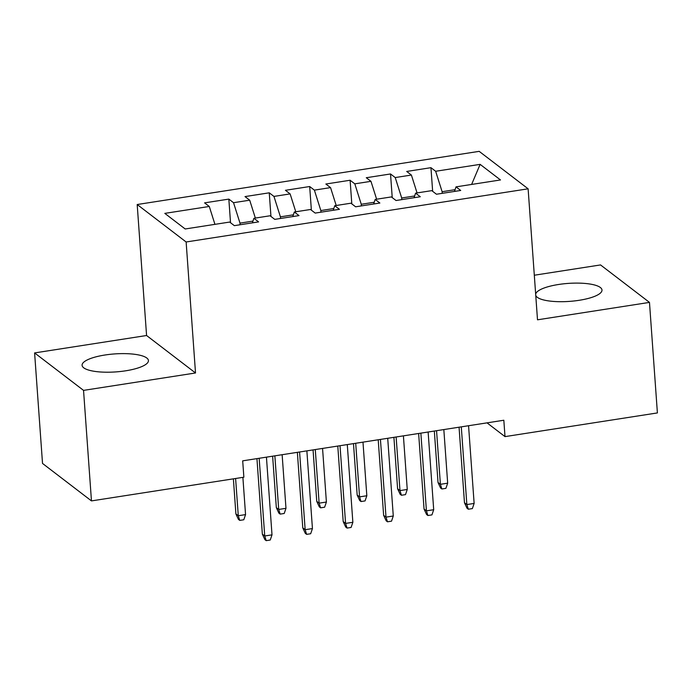 <?xml version="1.0" encoding="UTF-8"?>
<svg xmlns="http://www.w3.org/2000/svg" width="692" height="692" viewBox="0 0 692 692"><rect width="100%" height="100%" fill="white"/><g stroke="black" fill="none" stroke-linecap="round" stroke-linejoin="round"><path stroke-width="1.04" d="M125.581 370.817A33.251 9.013 -4.1 0 0 148.434 360.541A33.251 9.013 -4.1 0 0 104.942 355.013A33.251 9.013 -4.1 0 0 82.089 365.29A33.251 9.013 -4.1 0 0 125.581 370.817M535.746 295.32A33.251 9.013 -4.1 0 0 579.135 300.302A33.251 9.013 -4.1 0 0 601.988 290.026A33.251 9.013 -4.1 0 0 558.496 284.498A33.251 9.013 -4.1 0 0 535.669 294.23M34.6 352.92L83.542 390.383L195.516 372.979L146.574 335.508L34.6 352.92L42.523 463.441L91.465 500.904L243.861 477.212L242.693 460.837L503.828 420.243L505.004 436.617L657.4 412.925L649.477 302.395L600.535 264.932L534.311 275.226M146.574 335.508L137.189 204.521L479.175 151.349L528.117 188.812L186.131 241.984L137.189 204.521M471.624 184.444L480.118 164.359L435.649 171.27L430.952 167.68L406.697 171.452L411.394 175.041L395.227 177.559L390.53 173.96L366.276 177.732L370.973 181.33L354.806 183.838L350.109 180.249L325.854 184.02L330.551 187.61L314.376 190.127L309.687 186.529L285.433 190.3L290.121 193.898L273.954 196.416L269.257 192.817L245.003 196.589L249.7 200.187L233.533 202.695L228.836 199.106L204.581 202.868L209.278 206.467L214.935 224.346M480.118 164.359L500.489 179.955L456.019 186.866L454.497 191.424M209.278 206.467L164.808 213.378L185.179 228.974L229.649 222.063L234.346 225.653L258.6 221.89L253.903 218.291L270.07 215.774L274.767 219.373L299.022 215.601L294.325 212.003L310.492 209.494L315.189 213.084L339.443 209.313L334.746 205.723L350.922 203.206L355.619 206.804L379.873 203.033L375.176 199.434L391.343 196.926L396.04 200.516L420.295 196.744L415.598 193.155L431.765 190.637L436.462 194.236L460.716 190.464L456.019 186.866M240.115 224.762L239.994 223.118L252.961 221.103M233.533 202.695L239.994 223.118M249.7 200.187L255.357 218.066M280.537 218.473L280.416 216.838L293.382 214.823M273.954 196.416L280.416 216.838M290.121 193.898L295.787 211.778M253.903 218.291L252.381 222.85M320.958 212.193L320.846 210.55L333.812 208.534M314.376 190.127L320.846 210.55M330.551 187.61L336.208 205.498M294.325 212.003L292.803 216.57M361.388 205.905L361.267 204.27L374.234 202.254M354.806 183.838L361.267 204.27M370.973 181.33L376.63 199.21M334.746 205.723L333.224 210.281M401.81 199.616L401.689 197.981L414.655 195.966M395.227 177.559L401.689 197.981M411.394 175.041L417.06 192.921M375.176 199.434L373.645 204.002M442.231 193.336L442.119 191.701L455.085 189.677M435.649 171.27L442.119 191.701M415.598 193.155L414.075 197.713M83.542 390.383L91.465 500.904M528.117 188.812L537.502 319.808L649.477 302.395M195.516 372.979L186.131 241.984M487.021 422.855L505.004 436.617M430.952 167.68L432.647 191.312M390.53 173.96L392.226 197.601M350.109 180.249L351.804 203.88M309.687 186.529L311.374 210.169M269.257 192.817L270.953 216.449M228.836 199.106L230.531 222.738M459.056 427.198L464.47 502.738L466.858 504.563L461.287 426.852M474.132 503.43L472.368 508.594L468.32 509.226L466.858 504.563L474.132 503.43L468.562 425.727M468.32 509.226L466.996 508.213L464.47 502.738M447.672 483.18L445.907 488.344L441.868 488.976L440.545 487.964L438.019 482.488L440.397 484.313L447.672 483.18L443.832 429.568M441.868 488.976L440.397 484.313L436.557 430.701M438.019 482.488L434.334 431.047M418.634 433.486L424.049 509.027L426.428 510.843L420.857 433.14M433.702 509.719L431.938 514.883L427.898 515.514L426.428 510.843L433.702 509.719L428.132 432.007M427.898 515.514L426.575 514.502L424.049 509.027M378.213 439.775L383.627 515.306L386.006 517.132L380.436 439.429M393.281 515.998L391.516 521.171L387.477 521.794L386.006 517.132L393.281 515.998L387.71 438.296M387.477 521.794L386.153 520.782L383.627 515.306M407.251 489.46L405.486 494.633L401.447 495.256L400.123 494.244L397.597 488.768L399.976 490.593L407.251 489.46L403.41 435.856M401.447 495.256L399.976 490.593L396.135 436.981M397.597 488.768L393.904 437.327M366.829 495.749L365.065 500.913L361.016 501.544L359.693 500.532L357.167 495.057L359.555 496.882L366.829 495.749L362.98 442.136M361.016 501.544L359.555 496.882L355.705 443.269M357.167 495.057L353.482 443.615M337.782 446.055L343.197 521.595L345.585 523.42L340.014 445.709M352.859 522.287L351.095 527.451L347.055 528.082L345.585 523.42L352.859 522.287L347.289 444.575M347.055 528.082L345.732 527.07L343.197 521.595M297.361 452.343L302.776 527.875L305.155 529.7L299.584 451.997M312.438 528.567L310.673 533.74L306.625 534.362L305.155 529.7L312.438 528.567L306.867 450.864M306.625 534.362L305.302 533.35L302.776 527.875M326.399 502.029L324.635 507.201L320.595 507.833L319.272 506.812L316.746 501.345L319.124 503.162L326.399 502.029L322.558 448.425M320.595 507.833L319.124 503.162L315.284 449.558M316.746 501.345L313.061 449.904M285.978 508.317L284.213 513.481L280.173 514.113L278.85 513.101L276.324 507.625L278.703 509.45L285.978 508.317L282.137 454.705M280.173 514.113L278.703 509.45L274.862 455.838M276.324 507.625L272.631 456.184M256.94 458.623L262.355 534.163L264.733 535.989L259.163 458.277M272.008 534.855L270.243 540.019L266.204 540.651L264.733 535.989L272.008 534.855L266.437 457.144M266.204 540.651L264.88 539.639L262.355 534.163M245.556 514.606L243.792 519.77L239.752 520.401L238.429 519.389L235.894 513.914L238.282 515.73L245.556 514.606L242.883 477.368M239.752 520.401L238.282 515.73L235.609 478.501M235.894 513.914L233.386 478.847"/></g></svg>
